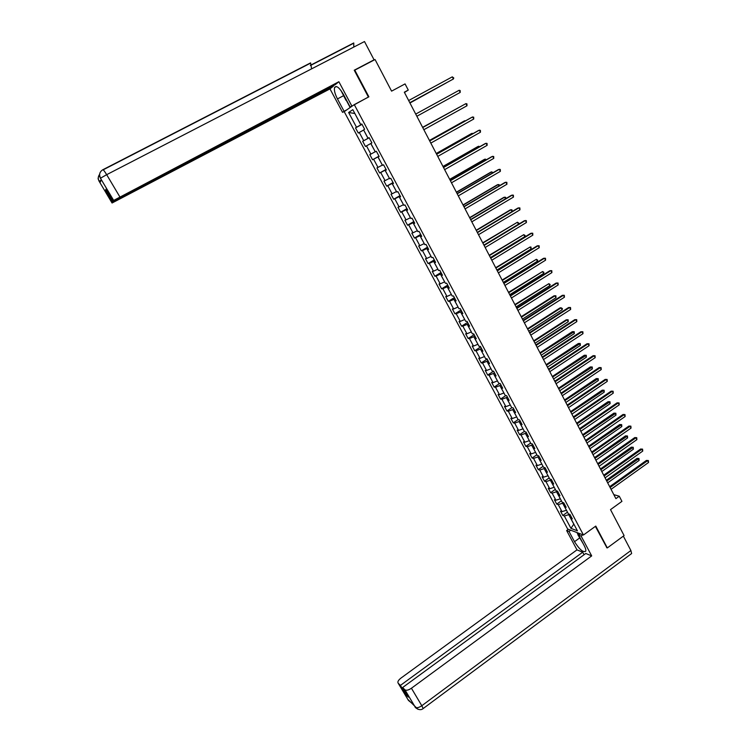<?xml version="1.0" encoding="UTF-8"?>
<svg xmlns="http://www.w3.org/2000/svg" width="747" height="747" viewBox="0 0 747 747"><rect width="100%" height="100%" fill="white"/><g stroke="black" fill="none" stroke-linecap="round" stroke-linejoin="round"><path stroke-width="1.12" d="M344.199 111.658L567.655 529.035L583.454 535.011L354.283 104.627L344.199 111.658M606.629 547.663L607.311 547.924L624.09 535.58L610.514 509.622L621.934 501.368L619.263 496.223L613.829 494.645M354.283 104.627L368.887 96.821L354.797 70.153L354.367 70.489M354.797 70.153L375.059 59.536L391.587 91.143L405.061 83.907L408.264 90.07L404.323 92.198L615.902 498.641L619.263 496.223M571.296 516.943L570.755 518.306L572.314 518.857L569.952 514.422L568.392 513.871L564.601 506.774L566.151 507.297L563.77 502.834L562.23 502.32L558.42 495.177L559.961 495.672L557.561 491.19L556.029 490.704L552.201 483.524L553.723 483.991L551.323 479.471L549.801 479.032L545.954 471.815L547.467 472.235L545.049 467.706L543.545 467.286L539.67 460.031L541.164 460.423L538.736 455.866L537.252 455.483L533.358 448.191L534.833 448.545L532.396 443.961L530.921 443.615L527.008 436.285L528.474 436.612L526.009 431.999L524.553 431.691L520.622 424.315L522.069 424.604L519.604 419.973L518.157 419.693L514.207 412.279L515.635 412.531L513.152 407.871L511.723 407.629L507.745 400.177L509.165 400.392L506.671 395.714L505.261 395.508L501.256 388.01L502.666 388.188L500.154 383.482L498.753 383.314L494.738 375.778L496.12 375.918L493.599 371.184L492.217 371.054L488.174 363.472L489.546 363.584L487.007 358.821L485.643 358.728L481.572 351.109L482.926 351.174L480.377 346.384L479.032 346.328L474.943 338.671L476.278 338.699L473.71 333.881L472.384 333.862L468.276 326.159L469.592 326.159L467.015 321.313L465.698 321.331L461.562 313.581L462.869 313.544L460.273 308.67L458.975 308.726L454.82 300.938L456.109 300.854L453.494 295.961L452.215 296.055L448.032 288.221L449.302 288.099L446.678 283.178L445.417 283.309L441.216 275.428L442.467 275.269L439.824 270.321L438.582 270.498L434.352 262.57L435.594 262.374L432.933 257.388L431.71 257.603L427.461 249.638L428.675 249.395L426.005 244.39L424.791 244.642L420.524 236.631L421.719 236.351L419.039 231.318L417.844 231.607L413.549 223.558L414.725 223.232L412.027 218.161L410.85 218.507L406.527 210.402L407.694 210.038L404.977 204.939L403.819 205.322L399.477 197.171L400.616 196.76L397.89 191.643L396.75 192.063L392.38 183.865L393.501 183.417L390.756 178.262L389.635 178.729L385.237 170.484L386.348 169.989L383.584 164.807L382.483 165.32L378.066 157.029L379.149 156.487L376.367 151.277L375.293 151.828L370.848 143.489L371.913 142.91L370.773 143.527L375.237 151.734M570.755 518.306L577.412 530.8L570.941 528.362L564.33 516.018L562.818 515.477L567.468 512.153M365.442 146.449L371.903 142.892L369.111 137.663L368.056 138.27L363.584 129.875L364.629 129.25L361.819 123.974L360.782 124.618L352.799 109.66L348.634 112.508L356.524 127.27L355.516 127.896L358.289 133.059L359.298 132.452L363.724 140.725L362.697 141.304L365.442 146.449L366.478 145.88L370.876 154.106L369.83 154.648L372.566 159.755L373.612 159.232L377.991 167.412L376.927 167.907L379.644 172.987L380.709 172.51L385.06 180.643L383.977 181.101L386.685 186.152L387.768 185.714L392.091 193.8L390.989 194.211L393.678 199.234L394.789 198.842L399.085 206.882L397.964 207.255L400.644 212.251L401.765 211.896L406.041 219.898L404.902 220.225L407.563 225.192L408.702 224.875L412.96 232.831L411.802 233.12L414.445 238.06L415.603 237.789L419.833 245.698L418.656 245.95L421.289 250.861L422.466 250.628L426.668 258.49L425.482 258.695L428.096 263.588L429.292 263.392L433.475 271.217L432.27 271.385L434.866 276.241L436.08 276.091L440.235 283.869L439.012 284L441.598 288.828L442.831 288.715L446.958 296.447L445.726 296.54L448.293 301.349L449.535 301.265L453.653 308.959L452.393 309.015L454.951 313.796L456.212 313.759L460.301 321.406L459.031 321.425L461.571 326.178L462.851 326.178L466.922 333.788L465.633 333.76L468.154 338.494L469.452 338.522L473.505 346.094L472.197 346.038L474.709 350.735L476.026 350.81L480.041 358.336L478.724 358.243L481.227 362.921L482.553 363.023L486.549 370.512L485.214 370.381L487.707 375.031L489.052 375.181L493.029 382.623L491.675 382.455L494.15 387.086L495.504 387.263L499.463 394.668L498.1 394.472L500.555 399.066L501.937 399.281L505.868 406.648L504.486 406.415L506.933 410.99L508.324 411.233L512.237 418.563L510.836 418.292L513.273 422.849L514.683 423.129L518.577 430.412L517.157 430.113L519.585 434.642L521.004 434.959L524.88 442.205L523.451 441.869L525.86 446.37L527.289 446.725L531.145 453.933L529.707 453.56L532.097 458.042L533.545 458.425L537.382 465.596L535.926 465.194L538.307 469.648L539.773 470.068L543.583 477.193L542.107 476.763L544.479 481.199L545.964 481.647L549.755 488.734L548.27 488.277L550.623 492.684L552.117 493.16L555.889 500.219L554.386 499.724L556.739 504.113L558.242 504.617L561.996 511.639L560.483 511.107L562.818 515.477M566.45 510.238L562.64 503.235L563.387 502.703M565.162 505.439L564.601 506.774M561.996 511.639L566.394 510.276M558.242 504.617L562.64 503.235M560.343 498.791L556.506 491.75L557.393 491.134M558.999 493.87L558.42 495.177M555.889 500.219L560.287 498.828M552.117 493.16L556.506 491.75M554.209 487.277L550.352 480.209L551.342 479.518M552.799 482.235L552.201 483.524M549.755 488.734L554.143 487.315M545.964 481.647L550.352 480.209M548.037 475.708L544.161 468.593L545.151 467.911M546.561 470.545L545.954 471.815M543.583 477.193L547.971 475.746M539.773 470.068L544.161 468.593M541.827 464.074L537.933 456.931L538.932 456.24M540.296 458.789L539.67 460.031M537.382 465.596L541.771 464.12M533.545 458.425L537.933 456.931M535.59 452.383L531.677 445.193L532.686 444.512M533.993 446.967L533.358 448.191M531.145 453.933L535.534 452.421M527.289 446.725L531.677 445.193M529.324 440.627L525.384 433.4L526.392 432.718M527.662 435.09L527.008 436.285M524.88 442.205L529.259 440.665M521.004 434.959L525.384 433.4M523.021 428.806L519.062 421.541L520.071 420.86M521.294 423.138L520.622 424.315M518.577 430.412L522.956 428.843M514.683 423.129L519.062 421.541M516.681 416.919L512.703 409.617L513.721 408.936M514.888 411.13L514.207 412.279M512.237 418.563L516.616 416.957M508.324 411.233L512.703 409.617M510.304 404.977L506.307 397.628L507.334 396.956M508.446 399.047L507.745 400.177M505.868 406.648L510.248 405.014M501.937 399.281L506.307 397.628M503.898 392.959L499.874 385.573L500.91 384.901M501.975 386.909L501.256 388.01M499.463 394.668L503.842 393.006M495.504 387.263L499.874 385.573M497.455 380.886L493.412 373.463L494.449 372.79M495.466 374.695L494.738 375.778M493.029 382.623L497.399 380.923M489.052 375.181L493.412 373.463M490.984 368.738L486.913 361.277L487.959 360.605M488.921 362.416L488.174 363.472M486.549 370.512L490.919 368.785M482.553 363.023L486.913 361.277M484.467 356.534L480.386 349.026L481.432 348.363M482.347 350.072L481.572 351.109M480.041 358.336L484.411 356.571M476.026 350.81L480.386 349.026M477.921 344.255L473.813 336.71L474.868 336.047M475.727 337.663L474.943 338.671M473.505 346.094L477.856 344.302M469.452 338.522L473.813 336.71M471.338 331.911L467.211 324.329L468.266 323.666M469.069 325.178L468.276 326.159M466.922 333.788L471.273 331.957M462.851 326.178L467.211 324.329M464.718 319.501L460.563 311.873L461.627 311.21M462.384 312.629L461.562 313.581M460.301 321.406L464.662 319.548M456.212 313.759L460.563 311.873M458.07 307.026L453.887 299.351L454.951 298.697M455.651 300.014L454.82 300.938M453.653 308.959L458.004 307.064M449.535 301.265L453.887 299.351M451.375 294.477L447.173 286.764L448.247 286.11M448.891 287.324L448.032 288.221M446.958 296.447L451.309 294.514M442.831 288.715L447.173 286.764M444.642 281.862L440.422 274.102L441.496 273.449M442.084 274.56L441.216 275.428M440.235 283.869L444.577 281.899M436.08 276.091L440.422 274.102M437.873 269.172L433.624 261.366L434.707 260.722M435.249 261.73L434.352 262.57M433.475 271.217L437.807 269.209M429.292 263.392L433.624 261.366M431.075 256.417L426.798 248.564L427.891 247.92M428.367 248.816L427.461 249.638M426.668 258.49L431.01 256.454M422.466 250.628L426.798 248.564M424.231 243.587L419.935 235.697L421.028 235.053M421.448 235.847L420.524 236.631M419.833 245.698L424.165 243.625M415.603 237.789L419.935 235.697M417.349 230.683L413.026 222.746L414.127 222.111M414.492 222.793L413.549 223.558M412.96 232.831L417.284 230.72M408.702 224.875L413.026 222.746M410.43 217.713L406.088 209.73L407.19 209.095M407.498 209.664L406.527 210.402M406.041 219.898L410.364 217.75M401.765 211.896L406.088 209.73M403.473 204.669L399.103 196.638L400.215 196.003M400.457 196.47L399.477 197.171M399.085 206.882L403.408 204.706M394.789 198.842L399.103 196.638M396.47 191.54L392.082 183.473L393.193 182.838M393.38 183.192L392.38 183.865M392.091 193.8L396.405 191.587M387.768 185.714L392.082 183.473M389.439 178.346L385.013 170.232L386.134 169.597M386.264 169.84L385.237 170.484M385.06 180.643L389.364 178.384M380.709 172.51L385.013 170.232M382.361 165.078L377.917 156.917L379.037 156.291M379.102 156.412L378.066 157.029M377.991 167.412L382.287 165.115M373.612 159.232L377.917 156.917M371.903 142.91L370.848 143.489M370.876 154.106L375.171 151.772M366.478 145.88L370.773 143.527M369.149 137.728L368.01 138.354L363.658 130.015M369.13 137.691L368.056 138.27M363.724 140.725L368.01 138.354M359.298 132.452L363.584 130.053M361.959 124.235L360.81 124.852L354.853 113.507M361.875 124.077L360.782 124.618M356.524 127.27L360.81 124.852M348.634 112.508L354.844 113.497M607.311 547.924L595.77 526.084L583.454 535.011M404.472 92.479L408.264 90.07M569.363 514.216L568.728 514.664L573.789 524.142L570.941 528.362M564.33 516.018L568.728 514.664M355.516 127.896L362.024 124.366M362.697 141.304L369.167 137.765M372.566 159.755L378.99 156.188M379.644 172.987L386.031 169.401M386.685 186.152L393.043 182.548M393.678 199.234L400.009 195.621M400.644 212.251L406.938 208.618M407.563 225.192L413.829 221.542M414.445 238.06L420.673 234.39M421.289 250.861L427.489 247.173M428.096 263.588L434.268 259.891M434.866 276.241L441.001 272.524M441.598 288.828L447.705 285.102M448.293 301.349L454.372 297.605M454.951 313.796L461.002 310.033M461.571 326.178L467.594 322.405M468.154 338.494L474.149 334.703M474.709 350.735L480.666 346.935M481.227 362.921L487.156 359.102M487.707 375.031L493.608 371.203M494.15 387.086L499.734 383.435M500.555 399.066L505.84 395.593M506.933 410.99L511.938 407.666M513.273 422.849L518.11 419.609M519.585 434.642L524.394 431.392M525.86 446.37L530.65 443.111M532.097 458.042L536.869 454.774M538.307 469.648L543.05 466.371M544.479 481.199L549.204 477.903M550.623 492.684L555.329 489.378M556.739 504.113L561.417 500.798M409.814 102.741L453.382 79.005L409.795 102.712M452.29 76.848L453.774 77.977L453.382 79.005L452.29 76.848L408.656 100.537M409.954 103.011L446.295 82.908M409.935 102.983L446.557 82.758M346.869 100.836L346.001 100.331L340.959 90.471M583.071 543.471L577.87 534.759L579.018 533.33M351.781 105.925L338.877 81.722L113.656 200.429L100.341 178.066C98.847 174.537 99.668 171.773 102.806 169.746C103.254 169.541 104.543 171.184 106.672 174.677L364.499 41.543L374.07 59.825L354.227 70.218L368.402 97.035L350.184 107.036L343.443 94.411C339.334 87.52 336.393 85.214 334.591 87.483C333.928 90.051 334.889 93.861 337.457 98.921L344.087 111.303L342.565 112.358L329.987 88.893L112.059 203.007L112.592 202.138L333.442 86.11L329.987 88.893M338.877 81.722L335.3 84.607L113.105 201.307L113.656 200.429M346.813 109.837L344.087 111.303M345.282 110.901L342.565 112.358M352.957 105.551L350.184 107.036M353.779 47.08L353.77 42.962L310.378 65.306M374.07 59.825L373.22 60.498M311.592 68.864L310.593 62.879L310.033 63.42M113.105 201.307L105.953 189.29L105.486 190.205L112.592 202.138M100.005 182.726L99.258 181.474L100.005 182.726L101.34 179.784L100.649 178.617M105.486 190.205L106.261 189.803M350.147 107.512L346.459 100.593M99.612 174.378C98.053 176.432 97.857 178.673 99.034 181.101L112.059 203.007M579.597 537.999L574.508 541.687C579.532 549.577 583.267 552.743 585.732 551.211C586.05 550.035 585.527 548.139 584.163 545.525L578.617 535.123L581.119 536.085L591.689 555.899L411.429 688.239L421.803 705.728L630.888 550.52L623.353 536.131M574.508 541.687L569.027 531.462L566.637 530.547L576.992 549.867L582.707 552.22L400.439 685.391L398.179 683.188L408.385 700.312L410.841 702.367M584.061 554.732L582.707 552.22M406.742 694.467L406.116 694.934L408.32 697.11L402.614 687.529L585.779 553.48L591.689 555.899M580.382 533.844L578.617 535.123M582.893 534.796L581.119 536.085M568.364 529.306L566.637 530.547M570.773 530.211L569.027 531.462M576.992 549.867L400.887 678.145C398.263 680.237 397.357 681.918 398.179 683.188M630.888 550.52L631.626 553.546L631.028 553.994M402.614 687.529L404.939 689.808C406.368 690.695 408.525 690.172 411.429 688.239M406.116 694.934L400.439 685.391M418.021 709.333L407.871 699.407M606.9 547.766L595.378 526.374M578.047 534.544L576.983 532.564M577.664 532.816L578.365 534.142M409.281 700.807L408.478 700.406M410.887 702.413L408.488 700.462M459.116 90.275L460.161 90.527L460.208 92.423L416.845 116.261L460.208 92.423L459.116 90.275L415.715 114.086M466.996 105.757L466.94 103.861L465.913 103.628L422.718 127.532L465.913 103.628L466.996 105.757L423.848 129.707M458.854 107.503L422.615 127.335M459.05 107.4L422.625 127.354M429.702 140.95L472.664 116.906L473.747 119.025L430.814 143.097M429.674 140.894L471.749 117.344L473.682 117.13L473.747 119.025M436.64 154.274L479.387 130.099L480.461 132.21L437.742 156.403M436.593 154.19L478.453 130.52L480.396 130.314L480.461 132.21M443.531 167.524L486.064 143.237L487.137 145.329L444.633 169.634M443.475 167.403L485.13 143.62L487.063 143.424L487.137 145.329M465.633 120.771L464.541 120.809L429.441 140.445M466.081 120.519L429.469 140.501M472.365 133.956L472.057 133.349L471.161 133.75L436.229 153.49M473.066 133.564L472.057 133.349L436.276 153.574M479.07 147.075L478.65 146.253L477.744 146.627L442.98 166.46M479.761 146.683L478.65 146.253L443.046 166.581M450.394 180.69L492.712 156.291L493.767 158.373L451.487 182.8M450.31 180.541L491.759 156.646L493.702 156.468L493.767 158.373M485.727 160.119L485.205 159.092L484.28 159.438L449.694 179.364M486.418 159.727L485.205 159.092L449.769 179.504M457.211 193.79L499.313 169.27L500.369 171.343L458.294 195.882M457.117 193.613L498.352 169.597L500.294 169.438L500.369 171.343M492.357 173.089L491.722 171.857L490.788 172.174L456.37 192.194M493.039 172.697L491.722 171.857L456.464 192.362M463.99 206.816L505.887 182.184L506.933 184.248L465.073 208.899M463.878 206.602L504.916 182.483L506.858 182.333L506.933 184.248M498.94 185.994L498.212 184.546L497.269 184.836L463.019 204.949M499.538 185.639L499.173 184.696L498.212 184.546L463.121 205.154M470.731 219.767L512.423 195.023L513.469 197.077L471.805 221.84M470.61 219.525L511.434 195.294L513.385 195.163L513.469 197.077M505.495 198.823L504.655 197.18L503.702 197.441L469.62 217.638M505.868 198.599L505.607 197.311L504.655 197.18L469.742 217.872M477.436 232.653L518.922 207.797L519.959 209.832L478.51 234.707M477.296 232.382L517.923 208.04L519.865 207.918L519.959 209.832M512.012 211.578L511.069 209.73L510.108 209.972L476.194 230.253M512.171 211.485L512.012 209.851L511.069 209.73L476.325 230.515M484.103 245.455L525.384 220.496L526.411 222.522L485.167 247.5M483.944 245.156L524.375 220.72L526.327 220.608L526.411 222.522M483.925 245.109L518.465 224.221L517.447 222.223L482.721 242.803M518.465 224.221L518.792 223.129L517.447 222.223L482.87 243.092M490.732 258.191L531.808 233.129L532.835 235.146L491.797 260.227M490.564 257.864L530.79 233.325L532.742 233.223L532.835 235.146M490.424 257.603L524.805 236.631L523.796 234.651L489.22 255.287M524.805 236.631L525.122 235.529L523.796 234.651L489.388 255.605M497.334 270.862L538.204 245.688L539.222 247.696L498.38 272.888M497.147 270.507L537.177 245.856L539.129 245.772L539.222 247.696M496.895 270.041L531.117 248.975L530.109 247.005L495.681 267.706M531.117 248.975L531.024 247.08L530.109 247.005L495.868 268.052M503.889 283.458L544.563 258.182L545.571 260.18L504.935 285.475M503.683 283.076L543.527 258.322L545.469 258.257L545.571 260.18M503.338 282.403L537.382 261.254L536.383 259.293L502.115 280.05M537.382 261.254L537.691 260.143L536.383 259.293L502.311 280.424M510.406 295.989L550.884 270.61L551.893 272.599L511.452 297.988M510.192 295.579L549.839 270.731L551.79 270.666L551.893 272.599M509.734 294.701L543.629 273.477L542.63 271.516L508.511 292.338M543.629 273.477L543.928 272.356L542.63 271.516L508.716 292.731M516.896 308.446L557.178 282.973L558.177 284.943L517.932 310.444M516.663 308.007L556.113 283.066L558.065 283.02L558.177 284.943M516.102 306.933L549.829 285.625L548.84 283.683L514.87 304.552M549.829 285.625L550.128 284.495L548.84 283.683L515.085 304.972M523.348 320.846L563.425 295.27L564.424 297.231L524.375 322.825M523.105 320.37L562.36 295.326L564.312 295.298L564.424 297.231M522.442 319.1L556.001 297.708L555.021 295.775L553.985 295.84L521.191 316.7M556.001 297.708L555.899 295.803L555.021 295.775L521.425 317.158M529.763 333.162L569.653 307.493L570.643 309.445L530.79 335.132M529.502 332.667L568.579 307.531L570.531 307.512L570.643 309.445M528.736 331.201L562.146 309.734L561.165 307.811L560.119 307.848L527.485 328.792M562.146 309.734L562.426 308.595L561.165 307.811L527.737 329.268M536.141 345.422L575.844 319.66L576.824 321.602L537.168 347.383M535.87 344.899L574.751 319.669L576.712 319.66L576.824 321.602M535.011 343.237L568.252 321.686L567.272 319.781L566.226 319.791L533.741 340.809M568.252 321.686L568.14 319.781L567.272 319.781L534.002 341.314M542.49 357.617L581.997 331.752L582.977 333.685L543.508 359.559M542.21 357.066L580.905 331.743L582.856 331.743L582.977 333.685M580.905 331.743L582.856 331.743M541.239 355.208L574.331 333.582L573.36 331.687L572.295 331.677L539.969 352.771M572.295 331.677L574.21 331.677L540.24 353.294M574.21 331.677L574.331 333.582M548.802 369.737L588.122 343.788L589.094 345.712L549.811 371.679M548.503 369.167L587.011 343.751L588.972 343.769L589.094 345.712M587.011 343.751L588.972 343.769M547.439 367.122L580.372 345.422L579.411 343.527L578.337 343.499L546.16 364.667M578.337 343.499L580.251 343.508L546.449 365.218M580.251 343.508L580.372 345.422M555.086 381.801L594.21 355.759L595.182 357.664L556.085 383.725M554.769 381.203L593.099 355.693L595.051 355.721L595.182 357.664M593.099 355.693L595.051 355.721M553.611 378.972L586.386 357.187L585.424 355.311L584.341 355.255L552.322 376.497M584.341 355.255L586.264 355.273L552.621 377.076M586.264 355.273L586.386 357.187M561.324 393.8L600.271 367.664L601.232 369.56L562.323 395.714M560.997 393.174L599.141 367.58L601.102 367.617L601.232 369.56M599.141 367.58L601.102 367.617M559.746 390.756L592.362 368.897L591.409 367.029L590.326 366.954L558.448 388.263M590.326 366.954L592.24 366.982L558.765 388.87M592.24 366.982L592.362 368.897M567.543 405.733L606.293 379.504L607.255 381.39L568.532 407.638M567.197 405.079L605.163 379.401L607.115 379.448L607.255 381.39M605.163 379.401L607.115 379.448M565.843 402.474L598.319 380.55L597.367 378.682L596.265 378.589L564.545 399.972M596.265 378.589L598.188 378.636L564.872 400.597M598.188 378.636L598.319 380.55M573.715 417.601L612.288 391.279L613.24 393.165L574.704 419.497M573.36 416.919L611.149 391.157L613.1 391.213L613.24 393.165M611.149 391.157L613.1 391.213M571.913 414.137L604.239 392.138L603.287 390.289L602.185 390.167L570.605 411.616M602.185 390.167L604.099 390.214L570.941 412.269M604.099 390.214L604.239 392.138M579.859 429.404L618.245 402.997L619.207 404.874L580.839 431.29M579.495 428.703L617.097 402.848L619.058 402.922L619.207 404.874M617.097 402.848L619.058 402.922M577.954 425.734L610.122 403.669L609.178 401.821L608.067 401.681L576.637 423.204M608.067 401.681L609.991 401.746L576.992 423.885M609.991 401.746L610.122 403.669M585.975 441.141L624.184 414.66L625.127 416.518L586.946 443.018M585.592 440.422L623.026 414.482L624.978 414.566L625.127 416.518M623.026 414.482L624.978 414.566M583.958 437.275L615.986 415.136L615.042 413.306L613.922 413.138L582.632 434.735M613.922 413.138L615.845 413.212L582.996 435.436M615.845 413.212L615.986 415.136M592.054 452.822L630.085 426.257L631.028 428.106L593.025 454.69M591.661 452.075L628.918 426.061L630.879 426.145L631.028 428.106M628.918 426.061L630.879 426.145M589.934 448.76L621.812 426.546L620.878 424.726L619.749 424.539L588.608 446.202M619.749 424.539L621.672 424.623L588.981 446.921M621.672 424.623L621.812 426.546M598.104 464.438L635.949 437.789L636.892 439.628L599.066 466.296M597.703 463.672L634.773 437.574L636.733 437.677L636.892 439.628M634.773 437.574L636.733 437.677M595.882 460.18L627.611 437.901L626.677 436.08L625.538 435.875L594.547 457.603M625.538 435.875L627.461 435.977L594.929 458.35M627.461 435.977L627.611 437.901M604.118 475.998L641.794 449.264L642.728 451.095L605.079 477.847M603.707 475.204L640.609 449.022L642.569 449.134L642.728 451.095M640.609 449.022L642.569 449.134M601.793 471.534L633.381 449.19L632.457 447.388L631.308 447.154L600.448 468.948M631.308 447.154L633.232 447.266L600.849 469.723M633.232 447.266L633.381 449.19M610.103 487.492L647.602 460.675L648.527 462.505L611.055 489.332M609.673 486.671L646.407 460.423L648.368 460.544L648.527 462.505M646.407 460.423L648.368 460.544M607.684 482.842L639.115 460.432L638.199 458.63L637.042 458.378L606.331 480.237M637.042 458.378L638.965 458.499L606.741 481.031M638.965 458.499L639.115 460.432M101.237 179.999L99.174 181.353M100.434 178.234L106.672 174.677L119.763 196.732M343.527 95.709L337.457 98.921M310.593 62.879L102.946 169.681M415.313 707.278L404.921 689.789L415.295 707.213C413.801 706.232 419.366 711.984 423.175 708.548L422.961 708.698M415.304 707.222C416.761 708.165 418.927 707.67 421.803 705.728L423.175 708.548L631.626 553.546M336.411 86.521L334.591 87.483M353.508 43.326L310.425 65.531M310.378 63.243L103.189 169.821M100.341 178.066L99.575 174.957M113.665 200.42L100.593 178.468M99.034 181.101C98.847 178.85 96.783 180.027 99.584 174.639"/></g></svg>

